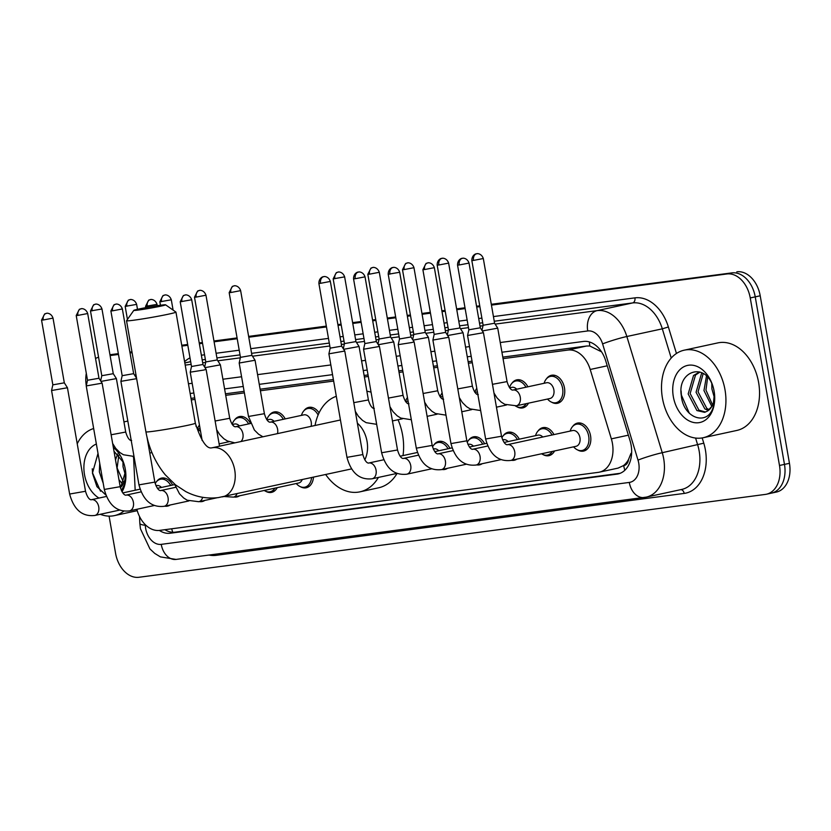 <?xml version="1.0" encoding="UTF-8"?>
<svg xmlns="http://www.w3.org/2000/svg" width="831" height="831" viewBox="0 0 831 831"><rect width="100%" height="100%" fill="white"/><g stroke="black" fill="none" stroke-linecap="round" stroke-linejoin="round"><path stroke-width="1.25" d="M234.571 419.956A14.335 10.086 77.8 0 1 239.432 416.56A14.335 10.086 77.8 0 1 250.547 423.488L235.599 426.729A8.061 5.672 77.8 0 1 235.599 426.729A8.061 5.672 77.8 0 1 242.932 433.865A8.061 5.672 77.8 0 1 240.855 441.562M269.244 415.365A14.335 10.086 77.8 0 1 274.095 411.968A14.335 10.086 77.8 0 1 285.21 418.897M303.907 410.784A14.335 10.086 77.8 0 1 308.768 407.387A14.335 10.086 77.8 0 1 319.052 412.903M511.906 383.268A14.335 10.086 77.8 0 1 516.768 379.86A14.335 10.086 77.8 0 1 527.882 386.799M546.569 378.676A14.335 10.086 77.8 0 1 551.431 375.28A14.335 10.086 77.8 0 1 564.478 387.963A14.335 10.086 77.8 0 1 557.508 403.295A14.335 10.086 77.8 0 1 551.67 402.214M572.652 426.469A14.335 10.086 77.8 0 1 577.503 423.072A14.335 10.086 77.8 0 1 590.55 435.756A14.335 10.086 77.8 0 1 583.58 451.088A14.335 10.086 77.8 0 1 577.742 450.007M537.979 431.06A14.335 10.086 77.8 0 1 542.84 427.653A14.335 10.086 77.8 0 1 553.955 434.592M503.316 435.641A14.335 10.086 77.8 0 1 508.177 432.245A14.335 10.086 77.8 0 1 519.292 439.173M468.653 440.233A14.335 10.086 77.8 0 1 473.504 436.826A14.335 10.086 77.8 0 1 484.618 443.764M433.979 444.814A14.335 10.086 77.8 0 1 438.841 441.417A14.335 10.086 77.8 0 1 449.955 448.345M156.644 481.502A14.335 10.086 77.8 0 1 161.505 478.105A14.335 10.086 77.8 0 1 172.619 485.034M628.527 459.47A26.872 18.905 77.8 0 1 623.375 465.651L623.707 465.609A8.954 6.305 -102.2 0 0 628.527 459.47L631.02 453.31A26.872 2.233 163.1 0 1 631.653 453.072M601.54 351.825L589.761 345.976L586.613 346.018L502.786 357.112M472.05 361.173L468.113 361.693M437.376 365.765L433.45 366.284M402.713 370.346L398.787 370.865M368.05 374.937L364.113 375.456M333.376 379.518L260.113 389.209M244.117 391.328L225.45 393.801M194.714 397.862L191.005 398.361M136.866 509.278A26.872 18.905 -102.2 0 0 159.645 530.386L598.278 472.351A26.872 18.905 -102.2 0 0 599.348 472.164L618.056 468.113L623.375 465.651M133.542 456.499L135.173 490.228M599.348 472.164A26.872 18.905 -102.2 0 0 611.346 438.861L590.207 369.483A26.872 18.905 -102.2 0 0 567.905 350.069L503.056 358.649M472.32 362.721L468.383 363.24M437.646 367.302L433.72 367.821M402.983 371.893L399.057 372.413M368.32 376.474L364.383 376.994M333.647 381.065L260.383 390.757M244.387 392.876L225.72 395.338M194.984 399.41L191.275 399.898M528.495 403.16A14.335 10.086 77.8 0 1 522.834 407.886A14.335 10.086 77.8 0 1 517.007 406.806M204.841 500.407A14.335 10.086 77.8 0 1 202.245 501.54A14.335 10.086 77.8 0 1 199.409 501.581M239.515 495.816A14.335 10.086 77.8 0 1 236.908 496.948A14.335 10.086 77.8 0 1 234.072 497M277.242 487.641A14.335 10.086 77.8 0 1 271.581 492.368A14.335 10.086 77.8 0 1 265.743 491.287M313.474 477.16A14.335 10.086 77.8 0 1 306.244 487.776A14.335 10.086 77.8 0 1 300.417 486.696M447.514 468.3A14.335 10.086 77.8 0 1 444.907 469.432A14.335 10.086 77.8 0 1 442.071 469.473M482.177 463.708A14.335 10.086 77.8 0 1 479.58 464.851A14.335 10.086 77.8 0 1 476.734 464.893M516.851 459.128A14.335 10.086 77.8 0 1 514.244 460.26A14.335 10.086 77.8 0 1 511.408 460.301M554.568 450.953A14.335 10.086 77.8 0 1 548.907 455.679A14.335 10.086 77.8 0 1 543.079 454.588M170.178 504.988A14.335 10.086 77.8 0 1 167.582 506.121A14.335 10.086 77.8 0 1 164.735 506.172M159.344 530.417A26.872 18.905 -102.2 0 0 170.189 533.242L616.966 474.137A26.872 18.905 -102.2 0 0 618.035 473.95A26.872 18.905 -102.2 0 0 630.033 440.648L605.726 360.862A26.872 18.905 -102.2 0 0 583.424 341.448L501.934 352.23M620.186 473.296L175.164 532.172A26.872 18.905 77.8 0 1 164.87 529.69M86.299 385.615A26.872 18.905 77.8 0 1 86.31 373.337M95.544 358.514A26.872 18.905 77.8 0 1 98.567 357.237M491.433 305.112L726.865 273.97A26.872 18.905 77.8 0 1 750.248 297.934L779.488 465.474A26.872 18.905 77.8 0 1 766.411 494.227A26.872 18.905 77.8 0 1 765.341 494.414L138.954 577.275A26.872 18.905 77.8 0 1 115.571 553.311L109.079 516.134M110.097 355.564L118.48 354.453M130.031 352.926L132.098 352.656M181.875 346.07L187.806 345.281M199.367 343.754L202.546 343.328M214.097 341.801L237.209 338.747M248.77 337.22L326.479 326.936M338.03 325.409L341.209 324.983M352.77 323.456L361.142 322.355M372.704 320.818L375.882 320.402M387.433 318.875L395.805 317.764M407.367 316.237L410.545 315.811M422.106 314.284L430.479 313.173M442.03 311.646L445.208 311.23M456.77 309.703L465.142 308.592M476.703 307.065L479.882 306.639M726.865 273.97L491.36 304.707L731.841 272.89A26.872 18.905 77.8 0 1 755.234 296.854L784.474 464.394A26.872 18.905 77.8 0 1 771.386 493.147A26.872 18.905 77.8 0 1 770.316 493.334M110.035 355.149L118.407 354.048L110.035 355.149M129.958 352.51L132.036 352.24L129.958 352.51M181.812 345.654L187.744 344.875L181.812 345.654M199.295 343.338L202.473 342.923L199.295 343.338M214.034 341.396L237.147 338.331L214.034 341.396M248.698 336.804L326.406 326.531L248.698 336.804M337.957 324.994L341.146 324.578L337.957 324.994M352.697 323.051L361.07 321.94L352.697 323.051M372.631 320.413L375.809 319.987L372.631 320.413M387.36 318.46L395.743 317.349L387.36 318.46M407.294 315.822L410.472 315.406L407.294 315.822M422.034 313.879L430.406 312.768L422.034 313.879M441.957 311.241L445.146 310.815L441.957 311.241M456.697 309.288L465.069 308.176L456.697 309.288M476.63 306.649L479.809 306.234L476.63 306.649M471.198 356.302L467.261 356.821M436.535 360.883L432.598 361.402M401.861 365.474L397.935 365.993M367.198 370.055L363.261 370.574M332.525 374.646L259.262 384.338M243.265 386.457L224.599 388.918M193.862 392.99L190.154 393.479M491.287 304.291L731.841 272.89A26.872 18.905 77.8 0 1 755.234 296.854L784.474 464.394A26.872 18.905 77.8 0 1 771.386 493.147L766.411 494.227M736.817 271.81A26.872 18.905 77.8 0 1 760.209 295.784L789.45 463.314A26.872 18.905 77.8 0 1 776.372 492.066L771.386 493.147M109.962 354.754A26.872 18.905 77.8 0 1 110.44 354.681L118.334 353.632M129.885 352.105L131.963 351.835M181.74 345.249L187.671 344.46M199.222 342.933L202.4 342.507M213.962 340.98L237.074 337.926M248.625 336.399L326.334 326.116M337.885 324.589L341.074 324.163M352.624 322.636L360.997 321.535M372.558 319.997L375.737 319.582M387.288 318.055L395.67 316.943M407.221 315.416L410.4 314.991M421.961 313.464L430.333 312.352M441.884 310.825L445.073 310.41M456.624 308.883L464.996 307.771M476.558 306.244L479.736 305.818M123.788 511.148A44.791 31.505 77.8 0 1 114.366 515.625A44.791 31.505 77.8 0 1 100.302 514.285M99.72 463.22L99.336 471.863L103.221 483.299M118.833 455.128L117.119 468.009L123.757 482.884M117.638 453.923L115.509 459.886M122.946 461.361L123.04 466.731L125.574 475.706M125.564 470.959A20.245 14.241 77.8 0 1 120.381 487.652M118.978 479.799L122.978 484.369M124.079 464.114A20.245 14.241 77.8 0 0 123.466 462.503L113.992 451.233M98.006 453.414L92.438 473.161L96.926 486.644L105.745 494.912M98.982 498.07A29.21 20.546 77.8 0 1 84.492 474.553A29.21 20.546 77.8 0 1 96.365 444.024M113.328 447.41A29.21 20.546 77.8 0 1 123.861 463.438A29.21 20.546 77.8 0 1 125.284 469.151A29.21 20.546 77.8 0 1 125.647 471.655A29.21 20.546 77.8 0 1 122.022 491.827M125.595 471.177L120.495 488.088M121.409 490.664L124.577 484.224L125.699 472.34M77.231 443.796A44.791 31.505 77.8 0 1 93.664 428.526M133.157 456.541A44.791 31.505 77.8 0 1 133.604 457.777M92.262 468.777L92.563 472.964L100.52 491.235M138.497 310.036A16.121 0.665 -9.9 0 0 156.155 307.096A16.121 0.665 -9.9 0 0 165.566 304.811A16.121 0.665 -9.9 0 0 160.902 305.185A16.121 0.665 -9.9 0 0 143.856 308.01A16.121 0.665 -9.9 0 0 133.822 310.347A16.121 0.665 -9.9 0 0 138.497 310.036M165.566 304.811L175.923 312.072A25.086 1.028 170.1 0 1 175.954 312.113A25.086 1.028 170.1 0 1 160.809 315.718A25.086 1.028 170.1 0 1 133.822 320.205A25.086 1.028 170.1 0 1 126.53 320.735A25.086 1.028 170.1 0 1 126.551 320.693L133.822 310.347M364.778 459.865A25.086 17.648 -102.2 0 0 367.042 441.365A25.086 17.648 -102.2 0 0 357.372 423.187M378.417 477.42A49.268 34.653 77.8 0 1 359.948 491.838A49.268 34.653 77.8 0 1 325.669 474.522M398.049 419.728A49.268 34.653 77.8 0 1 402.599 435.091A49.268 34.653 77.8 0 1 403.014 455.596M397.031 473.473A49.268 34.653 77.8 0 1 378.614 487.797L359.948 491.838M315.053 425.482A49.268 34.653 77.8 0 1 336.306 396.304M366.866 391.224A49.268 34.653 77.8 0 1 371.062 392.201M85.52 491.266L69.627 494.04L51.564 390.518L67.446 387.745L85.52 491.266C88.377 501.093 91.774 499.722 91.389 499.711A8.061 5.672 77.8 0 1 98.733 506.848A8.061 5.672 77.8 0 1 94.838 515.469A8.061 5.672 77.8 0 1 94.807 515.469A8.061 5.672 77.8 0 1 94.755 515.48M41.55 320.122L44.697 313.9L46.526 313.349A5.827 4.134 -97.5 0 0 46.287 313.391A5.827 4.134 82.5 0 0 43.243 319.997L41.55 320.122L52.841 384.846L64.319 382.831L67.446 387.745M155.927 485.73L156.612 485.584A8.061 5.672 77.8 0 1 161.453 487.454M155.179 483.6A13.441 9.453 77.8 0 1 160.456 479.248A13.441 9.453 77.8 0 1 170.708 485.449M120.183 486.675L104.301 489.449L86.227 385.927L102.12 383.164L120.183 486.675C123.05 496.502 126.437 495.131 126.052 495.12A8.061 5.672 77.8 0 1 126.052 495.12A8.061 5.672 77.8 0 1 133.396 502.256A8.061 5.672 77.8 0 1 129.501 510.878A8.061 5.672 77.8 0 1 129.47 510.888A8.061 5.672 77.8 0 1 129.418 510.899M76.213 315.531L79.361 309.319L81.189 308.758A5.827 4.134 -97.5 0 0 80.95 308.8A5.827 4.134 82.5 0 0 77.906 315.406L76.213 315.531L87.515 380.255L98.982 378.25L102.109 383.153M147.025 437.283L154.846 482.094L138.964 484.868L120.9 381.346L136.637 378.666M110.887 310.95L114.034 304.728L115.852 304.177A5.827 4.134 -97.5 0 0 115.623 304.219A5.827 4.134 82.5 0 0 112.58 310.825L110.887 310.95L122.178 375.674L133.646 373.659M274.988 488.129A13.441 9.453 77.8 0 1 270.137 491.755A13.441 9.453 77.8 0 1 264.227 490.467M302.204 479.601A8.061 5.672 77.8 0 1 298.693 482.998L233.469 497.125A8.061 5.672 77.8 0 1 233.418 497.135M311.563 477.576A13.441 9.453 77.8 0 1 304.811 487.174A13.441 9.453 77.8 0 1 297.01 484.328L296.231 483.528M203.803 370.044L206.119 369.4L202.982 364.487L191.514 366.492L190.226 372.174L203.803 370.044M318.886 283.433C318.824 277.211 324.204 276.328 323.166 276.796L323.861 276.65A5.827 4.134 -97.5 0 0 323.623 276.692A5.827 4.134 82.5 0 0 320.579 283.309L318.886 283.433L330.177 348.147L328.899 353.829L344.782 351.046L362.846 454.578C365.713 464.404 369.109 463.033 368.725 463.023A8.061 5.672 77.8 0 1 368.725 463.023A8.061 5.672 77.8 0 1 376.059 470.159A8.061 5.672 77.8 0 1 372.163 478.77A8.061 5.672 77.8 0 1 372.143 478.781A8.061 5.672 77.8 0 1 372.08 478.791M330.177 348.147L341.655 346.143L344.782 351.046M433.263 449.041L433.948 448.896A8.061 5.672 77.8 0 1 438.778 450.766M432.515 446.912A13.441 9.453 77.8 0 1 437.781 442.559A13.441 9.453 77.8 0 1 448.044 448.761M397.519 449.987L381.626 452.76L363.562 349.238L379.445 346.465L397.519 449.987C400.376 459.813 403.773 458.442 403.388 458.432A8.061 5.672 77.8 0 1 410.732 465.568A8.061 5.672 77.8 0 1 406.837 474.189A8.061 5.672 77.8 0 1 406.806 474.2A8.061 5.672 77.8 0 1 406.754 474.21M353.549 278.842C353.487 272.62 358.867 271.737 357.829 272.204L358.525 272.069A5.827 4.134 -97.5 0 0 358.286 272.111A5.827 4.134 82.5 0 0 355.242 278.717L353.549 278.842L364.851 343.567L376.318 341.562L379.445 346.465M467.926 444.46L468.611 444.305A8.061 5.672 77.8 0 1 473.452 446.185M467.188 442.331A13.441 9.453 77.8 0 1 472.455 437.979A13.441 9.453 77.8 0 1 482.707 444.18M411.802 342.528L414.118 341.873L410.981 336.971L399.514 338.975L398.226 344.657L411.802 342.528M502.589 439.869L503.274 439.724A8.061 5.672 77.8 0 1 508.115 441.593M501.851 437.74A13.441 9.453 77.8 0 1 507.118 433.387A13.441 9.453 77.8 0 1 517.381 439.589M552.324 451.441A13.441 9.453 77.8 0 1 547.473 455.066A13.441 9.453 77.8 0 1 541.563 453.778M466.845 440.814L450.963 443.588L432.899 340.066L448.782 337.293L466.845 440.814C469.712 450.641 473.109 449.27 472.725 449.259A8.061 5.672 77.8 0 1 480.058 456.396A8.061 5.672 77.8 0 1 476.163 465.017A8.061 5.672 77.8 0 1 476.142 465.017A8.061 5.672 77.8 0 1 476.08 465.038M422.886 269.67L426.033 263.448L427.861 262.897A5.827 4.134 -97.5 0 0 427.622 262.939A5.827 4.134 82.5 0 0 424.579 269.545L422.886 269.67L434.177 334.394L445.655 332.39L448.782 337.293M504.085 442.466L537.948 435.132A8.061 5.672 77.8 0 1 542.778 437.013M535.486 435.673L535.87 434.623A13.441 9.453 77.8 0 1 541.791 428.806A13.441 9.453 77.8 0 1 552.044 435.008M507.388 444.678A8.061 5.672 77.8 0 1 514.732 451.815A8.061 5.672 77.8 0 1 510.836 460.426A8.061 5.672 77.8 0 1 510.805 460.436C498.288 461.818 489.895 454.682 485.626 439.007L501.519 436.233C504.375 446.06 507.772 444.678 507.388 444.678A8.061 5.672 77.8 0 1 507.388 444.678L572.611 430.551A8.061 5.672 77.8 0 1 579.955 437.688A8.061 5.672 77.8 0 1 576.028 446.309L510.805 460.436A8.061 5.672 77.8 0 1 510.753 460.447M570.149 431.081L570.533 430.032A13.441 9.453 77.8 0 1 576.454 424.215A13.441 9.453 77.8 0 1 588.68 436.109A13.441 9.453 77.8 0 1 582.147 450.485A13.441 9.453 77.8 0 1 574.346 447.639L573.567 446.839M485.626 439.007L467.562 335.485L483.445 332.701L501.519 436.233M457.549 265.089C457.486 258.867 462.867 257.984 461.828 258.441L462.524 258.306A5.827 4.134 -97.5 0 0 462.285 258.348A5.827 4.134 82.5 0 0 459.242 264.964L457.549 265.089L468.85 329.803L480.318 327.798L483.445 332.701M100.998 381.408L116.392 378.593L113.265 373.69L101.797 375.705L100.634 380.837M197.622 429.108L199.866 428.619A8.061 5.672 77.8 0 1 200.074 428.578M135.661 376.817L136.315 376.765M197.487 428.921L197.788 428.1A13.441 9.453 77.8 0 1 199.461 425.067M232.296 424.516L234.539 424.028A8.061 5.672 77.8 0 1 239.38 425.908M232.161 424.34L232.462 423.519A13.441 9.453 77.8 0 1 238.383 417.702A13.441 9.453 77.8 0 1 248.635 423.903M204.997 367.645L220.392 364.84L229.72 418.284C232.587 428.11 235.983 426.729 235.599 426.729M194.496 297.218L197.643 291.006L199.471 290.445A5.827 4.134 -97.5 0 0 199.232 290.486A5.827 4.134 82.5 0 0 196.189 297.093L194.496 297.218L205.797 361.942L217.265 359.937L220.392 364.84M266.959 419.935L269.202 419.447A8.061 5.672 77.8 0 1 274.043 421.317M266.824 419.748L267.125 418.928A13.441 9.453 77.8 0 1 273.046 413.111A13.441 9.453 77.8 0 1 283.309 419.312M270.231 422.148A8.061 5.672 77.8 0 1 270.262 422.138L303.876 414.856A8.061 5.672 77.8 0 1 311.21 421.992A8.061 5.672 77.8 0 1 311.074 426.345M264.393 413.693L248.5 416.466L239.183 363.033L255.065 360.249L264.393 413.693C267.25 423.519 270.646 422.148 270.262 422.138A8.061 5.672 77.8 0 1 277.606 429.274A8.061 5.672 77.8 0 1 277.471 433.626M229.169 292.637L232.316 286.415L234.134 285.864A5.827 4.134 -97.5 0 0 233.906 285.895A5.827 4.134 82.5 0 0 230.852 292.512L229.169 292.637L240.46 357.351L251.928 355.346L255.065 360.249M301.404 415.396L301.798 414.347A13.441 9.453 77.8 0 1 307.709 408.53A13.441 9.453 77.8 0 1 318.117 415.001M343.66 349.3L359.065 346.496L368.393 399.94C371.249 409.766 374.646 408.385 374.262 408.385M344.46 343.587L355.938 341.593L359.065 346.496M405.632 401.591L407.876 401.103A8.061 5.672 77.8 0 1 408.073 401.061M405.497 401.404L405.798 400.584A13.441 9.453 77.8 0 1 407.46 397.55M378.334 344.709L393.728 341.905L403.056 395.348C405.923 405.175 409.309 403.804 408.935 403.793M367.832 274.292L370.979 268.07L372.807 267.509A5.827 4.134 -97.5 0 0 372.568 267.551A5.827 4.134 82.5 0 0 369.525 274.168L367.832 274.292L379.123 339.006L390.601 337.002L393.728 341.905M440.295 397L442.539 396.512A8.061 5.672 77.8 0 1 442.746 396.48M440.16 396.823L440.461 396.003A13.441 9.453 77.8 0 1 442.123 392.959M412.997 340.128L428.401 337.324L437.719 390.767C440.586 400.584 443.983 399.212 443.598 399.212M402.495 269.701L405.642 263.479L407.47 262.928A5.827 4.134 -97.5 0 0 407.232 262.97A5.827 4.134 82.5 0 0 404.188 269.576L402.495 269.701L413.796 334.426L425.264 332.421L428.391 337.324M474.958 392.419L477.202 391.931A8.061 5.672 77.8 0 1 477.41 391.889M474.823 392.232L475.124 391.411A13.441 9.453 77.8 0 1 476.797 388.378M447.66 335.537L463.064 332.743L459.927 327.83M526.252 403.648A13.441 9.453 77.8 0 1 521.401 407.273A13.441 9.453 77.8 0 1 515.449 405.954M438.861 264.996L437.168 265.12L448.46 329.834L458.265 328.297L459.938 327.84L448.636 263.115C446.642 257.319 441.344 258.202 442.466 258.306L442.134 258.337A5.827 4.134 -97.5 0 0 441.905 258.379A5.827 4.134 82.5 0 0 438.861 264.996L448.636 263.115M509.632 387.828L511.875 387.339A8.061 5.672 77.8 0 1 516.705 389.22M509.496 387.651L509.798 386.83A13.441 9.453 77.8 0 1 515.708 381.014A13.441 9.453 77.8 0 1 525.971 387.215M512.904 390.04A8.061 5.672 77.8 0 1 512.935 390.04L546.538 382.759A8.061 5.672 77.8 0 1 553.872 389.895A8.061 5.672 77.8 0 1 549.956 398.516L516.342 405.798A8.061 5.672 77.8 0 1 516.342 405.798A8.061 5.672 77.8 0 1 516.29 405.808M482.333 330.956L497.727 328.152L507.055 381.595C509.922 391.411 513.309 390.04 512.935 390.04A8.061 5.672 77.8 0 1 520.268 397.166A8.061 5.672 77.8 0 1 516.373 405.788L504.791 404.313L501.228 402.09L497.042 397.904L493.978 393.021M544.076 383.288L544.461 382.239A13.441 9.453 77.8 0 1 550.382 376.422A13.441 9.453 77.8 0 1 562.608 388.316A13.441 9.453 77.8 0 1 556.064 402.692A13.441 9.453 77.8 0 1 548.273 399.846L547.484 399.046M471.831 260.529C471.769 254.307 477.15 253.424 476.111 253.891L476.807 253.756A5.827 4.134 -97.5 0 0 476.568 253.798A5.827 4.134 82.5 0 0 473.525 260.404L471.831 260.529L483.133 325.253L494.601 323.249L497.727 328.152M725.006 389.812A44.791 31.505 77.8 0 1 703.203 437.729A44.791 31.505 77.8 0 1 662.432 398.091A44.791 31.505 77.8 0 1 684.235 350.173A44.791 31.505 77.8 0 1 725.006 389.812M684.235 350.173L717.849 342.891A44.791 31.505 77.8 0 1 758.62 382.53A44.791 31.505 77.8 0 1 736.806 430.448L703.203 437.729M699.931 372.07L695.516 375.051L690.145 393.53L698.913 410.14L705.519 412.051M699.598 371.966L693.542 375.487L688.172 393.967L696.929 410.566L704.543 412.321L707.441 411.096A20.245 14.241 77.8 0 0 714.39 393.053M703.223 373.555L698.05 391.827L706.817 408.426L709.259 409.714M702.247 373.015L701.447 373.773L696.066 392.253L704.833 408.862L708.334 410.483M707.659 377.232L705.955 390.113L712.593 404.977M706.475 376.017L703.971 390.539L711.814 406.473M711.783 383.465L711.876 388.825L714.411 397.8M712.915 386.218A20.245 14.241 77.8 0 0 712.292 384.608C703.535 361.859 677.4 371.81 681.275 395.265C683.134 419.001 708.469 426.635 713.413 406.328L714.535 394.445M673.318 396.647A29.21 20.546 77.8 0 1 686.676 365.63A29.21 20.546 77.8 0 1 712.697 385.542A29.21 20.546 77.8 0 1 714.12 391.256A29.21 20.546 77.8 0 1 714.483 393.759A29.21 20.546 77.8 0 1 697.843 422.792A29.21 20.546 77.8 0 1 673.318 396.647M714.421 393.281L713.227 404.894L707.441 411.096M681.098 390.871L681.399 395.068L689.356 413.329M171.664 528.796A26.872 19.071 82.5 0 0 172.786 532.266M589.428 341.977A26.872 19.071 82.5 0 0 589.761 345.976M623.707 465.609A26.872 19.071 82.5 0 0 624.829 470.273M586.613 346.018L567.905 350.069M607.232 365.796L590.207 369.483M628.371 435.174L611.346 438.861M175.164 532.172L170.189 533.242M145.269 524.641L145.3 525.285A17.918 12.6 -102.2 0 0 145.643 528.371A17.918 12.6 -102.2 0 0 161.235 544.357L629.296 482.427A17.918 12.6 -102.2 0 0 638.738 463.137A17.918 12.6 -102.2 0 0 638.011 460.104L602.6 343.899A17.918 12.6 -102.2 0 0 587.735 330.956L500.241 342.528M145.3 525.285A17.918 2.929 177.2 0 1 139.847 523.457L140.439 528.755L149.933 548.917L154.743 553.415L160.383 556.874L176.037 559.419A17.918 12.714 -97.5 0 1 161.235 544.357M495.151 324.111L597.105 310.628A35.837 25.21 77.8 0 1 626.844 336.513L662.245 452.708A35.837 25.21 77.8 0 1 663.699 458.785A35.837 25.21 77.8 0 1 646.258 497.125L681.732 489.438A35.837 25.21 -102.2 0 0 699.172 451.098A35.837 25.21 -102.2 0 0 697.718 445.032L695.599 438.062M702.185 437.927L703.784 443.183L662.245 452.708A17.918 1.485 163.1 0 0 638.011 460.104M703.784 443.183A40.314 28.358 77.8 0 1 684.183 493.417L216.112 555.347A4.477 3.179 82.5 0 0 215.79 554.163M216.112 555.347A40.314 28.358 77.8 0 1 209.038 555.056M184.607 361.682A40.314 28.358 77.8 0 1 190.008 357.86M201.362 355.211L204.551 354.795M216.102 353.268L239.214 350.204M250.765 348.677L328.474 338.404M340.035 336.867L343.213 336.451M354.764 334.924L363.147 333.813M374.698 332.286L377.876 331.86M389.438 330.333L397.81 329.232M409.371 327.694L412.55 327.279M424.101 325.752L432.473 324.641M444.034 323.114L447.213 322.688M458.774 321.161L467.147 320.06M478.698 318.522L481.876 318.107M493.437 316.58L634.926 297.862A40.314 28.358 77.8 0 1 668.373 326.978L676.455 353.487M779.488 465.474L789.45 463.314M750.248 297.934L760.209 295.784M184.825 362.96L190.673 361.693M602.6 343.899A17.918 1.485 163.1 0 1 626.844 336.513L662.317 328.827A35.837 25.21 -102.2 0 0 632.578 302.941L494.248 321.244M671.219 358.057L662.317 328.827L668.373 326.978M587.735 330.956A17.918 12.714 -97.5 0 1 597.105 310.628L632.578 302.941A4.477 3.179 82.5 0 0 634.926 297.862M185.209 365.121L191.14 364.331M202.691 362.804L205.683 362.409M217.815 360.799L240.356 357.818M252.489 356.219L329.803 345.987M341.354 344.46L344.356 344.065M356.489 342.455L364.466 341.406M376.028 339.869L379.019 339.474M391.152 337.874L399.14 336.815M410.691 335.288L413.693 334.893M425.815 333.283L433.803 332.234M445.354 330.696L448.356 330.302M460.488 328.702L468.466 327.643M480.027 326.116L483.019 325.721M482.697 322.771L479.518 323.186M467.957 324.724L459.585 325.825M448.023 327.352L444.845 327.778M433.294 329.305L424.921 330.416M413.36 331.943L410.182 332.369M398.62 333.896L390.248 334.997M378.697 336.534L375.519 336.95M363.957 338.477L355.585 339.588M344.024 341.115L340.845 341.541M329.294 343.068L251.585 353.341M240.024 354.879L216.912 357.932M205.361 359.459L202.182 359.885M469.505 346.6L465.578 347.119M434.842 351.181L430.905 351.71M400.168 355.772L396.242 356.291M365.505 360.353L361.568 360.883M330.842 364.944L257.568 374.636M241.572 376.755L222.905 379.227M192.169 383.288L188.46 383.777M684.183 493.417A4.477 3.179 82.5 0 0 680.818 489.636M644.825 497.374A17.918 12.714 -97.5 0 1 644.098 497.499A17.918 12.714 -97.5 0 1 629.296 482.427M619.095 473.68L616.966 474.137M351.43 468.933L218.314 497.592C206.95 498.984 196.085 496.969 185.718 491.557L175.486 484.847L165.244 474.781C155.293 462.628 148.853 448.325 145.924 431.84A25.086 1.028 -9.9 0 0 153.205 431.31A25.086 1.028 -9.9 0 0 180.202 426.822A25.086 1.028 -9.9 0 0 195.347 423.218L175.954 312.113M222.521 496.865A25.086 17.648 -102.2 0 0 234.726 470.034A25.086 17.648 -102.2 0 0 212.902 447.66A25.086 17.648 -102.2 0 0 211.895 447.836L211.739 447.857C206.587 449 201.123 440.783 195.347 423.218M43.243 319.997L53.018 318.117L64.319 382.842M91.358 499.722A8.061 5.672 77.8 0 1 91.389 499.711L106.347 496.471M77.906 315.406L87.691 313.526L98.982 378.25M160.695 490.55A8.061 5.672 77.8 0 1 160.726 490.539A8.061 5.672 77.8 0 1 168.059 497.676A8.061 5.672 77.8 0 1 164.164 506.297A8.061 5.672 77.8 0 1 164.133 506.297A8.061 5.672 77.8 0 1 164.081 506.308M112.58 310.825L122.354 308.945L133.656 373.67L136.564 378.23M147.243 306.234A5.827 4.134 82.5 0 1 150.286 299.627A5.827 4.134 -97.5 0 1 150.525 299.586L148.697 300.147L145.55 306.359L157.028 304.354L157.256 305.704M202.629 497.302A8.061 5.672 77.8 0 1 198.838 501.706A8.061 5.672 77.8 0 1 198.806 501.716A8.061 5.672 77.8 0 1 198.754 501.727M181.906 301.653A5.827 4.134 82.5 0 1 184.949 295.047A5.827 4.134 -97.5 0 1 185.188 295.005L183.371 295.556L180.213 301.778L191.691 299.773L202.982 364.497M236.991 493.728A8.061 5.672 77.8 0 1 233.501 497.115A8.061 5.672 77.8 0 1 233.469 497.125L224.058 496.533M396.896 473.421L372.143 478.781C359.615 480.162 351.222 473.026 346.963 457.351L362.846 454.578M320.579 283.309L330.354 281.429L341.655 346.153M355.242 278.717L365.027 276.837L376.318 341.562M403.357 458.442A8.061 5.672 77.8 0 1 403.388 458.432L418.357 455.191M389.905 274.137A5.827 4.134 82.5 0 1 392.949 267.52A5.827 4.134 -97.5 0 1 393.188 267.478L392.492 267.613C393.53 267.156 388.15 268.039 388.212 274.261L399.69 272.256L410.981 336.981M432.182 445.406C435.049 455.232 438.436 453.861 438.062 453.851A8.061 5.672 77.8 0 1 438.062 453.851A8.061 5.672 77.8 0 1 445.395 460.987A8.061 5.672 77.8 0 1 441.5 469.598A8.061 5.672 77.8 0 1 441.469 469.608C428.952 470.99 420.559 463.854 416.3 448.179L432.182 445.406L414.118 341.884M466.222 464.249L441.469 469.608A8.061 5.672 77.8 0 1 441.417 469.619M424.579 269.545L434.353 267.665L445.655 332.39M472.694 449.27A8.061 5.672 77.8 0 1 472.725 449.259L487.683 446.018M459.242 264.964L469.027 263.084L480.318 327.809M92.189 310.856A5.827 4.134 82.5 0 1 95.233 304.25A5.827 4.134 -97.5 0 1 95.472 304.208L93.643 304.759L90.496 310.981L101.974 308.976L113.265 373.701M111.125 434.769L125.72 432.037L116.392 378.604M126.852 306.265A5.827 4.134 82.5 0 1 129.906 299.659A5.827 4.134 -97.5 0 1 130.135 299.617L128.317 300.178L125.169 306.39L136.637 304.385L137.499 309.309M161.526 301.684A5.827 4.134 82.5 0 1 164.569 295.078A5.827 4.134 -97.5 0 1 164.808 295.036L162.98 295.587L159.832 301.809L171.3 299.804L173.097 310.098M215.125 421.005L229.72 418.284M196.189 297.093L205.974 295.213L217.265 359.937M230.852 292.512L240.637 290.632L251.938 355.356M334.851 278.749A5.827 4.134 82.5 0 1 337.905 272.142A5.827 4.134 -97.5 0 1 338.134 272.101L336.316 272.661L333.169 278.873L344.636 276.868L355.938 341.593M353.788 402.661L368.393 399.94M388.451 398.08L403.056 395.348M369.525 274.168L379.3 272.288L390.601 337.012M423.124 393.489L437.719 390.767M404.188 269.576L413.973 267.696L425.264 332.421M457.788 388.908L472.392 386.176L463.064 332.743M492.461 384.317L507.055 381.595M473.525 260.404L483.31 258.524L494.601 323.249M184.814 362.898L190.663 361.63M176.037 559.419L646.258 497.125M139.515 516.466L139.847 523.457M114.366 515.625L137.25 510.67M123.954 421.888L127.829 421.057M145.924 431.84L126.53 320.735M340.44 419.987L211.895 447.836M69.627 494.04C73.897 509.715 82.279 516.861 94.807 515.469L119.56 510.109M140.024 489.179L122.749 492.918M160.456 479.248L165.13 478.24M52.841 384.836L51.564 390.508M53.018 318.117C51.023 312.321 45.726 313.214 46.848 313.308L46.526 313.349M104.301 489.449C108.56 505.123 116.953 512.27 129.47 510.888L154.223 505.518M174.687 484.587L157.423 488.327M141.021 491.879L126.052 495.12M87.515 380.255L86.227 385.927M87.691 313.526C85.697 307.73 80.399 308.623 81.511 308.727L81.189 308.758M138.964 484.868C143.223 500.542 151.616 507.689 164.133 506.297L188.897 500.937M154.846 482.094C157.713 491.921 161.1 490.55 160.726 490.539L175.684 487.298M122.178 375.664L120.9 381.336M122.354 308.945C120.36 303.149 115.062 304.042 116.184 304.136L115.852 304.177M174.52 484.058L179.496 493.822L183.682 498.008L187.245 500.231L198.806 501.716L217.171 497.738M270.137 491.755L274.812 490.747M145.55 306.359L145.778 307.647M157.028 304.354C155.033 298.558 149.725 299.451 150.847 299.555L150.525 299.586M304.811 487.174L309.485 486.156M219.519 446.185L206.119 369.4M202.162 440.555L190.226 372.174M180.213 301.778L191.514 366.492M191.691 299.773C189.697 293.977 184.399 294.87 185.51 294.963L185.188 295.005M417.349 452.49L400.085 456.229M383.683 459.782L368.725 463.023M437.781 442.559L442.456 441.552M346.963 457.351L328.899 353.829M330.354 281.429C328.359 275.632 323.062 276.526 324.183 276.619L323.861 276.65M381.626 452.76C385.896 468.435 394.289 475.581 406.806 474.2L431.559 468.829M452.022 447.899L434.758 451.638M472.455 437.979L477.129 436.961M364.851 343.567L363.562 349.238M365.027 276.837C363.033 271.041 357.735 271.934 358.847 272.038L358.525 272.069M486.686 443.318L469.422 447.057M453.02 450.61L438.062 453.851M507.118 433.387L511.792 432.38M416.3 448.179L398.226 344.657M388.212 274.261L399.514 338.975M399.69 272.256C397.696 266.46 392.398 267.353 393.52 267.447L393.188 267.478M450.963 443.588C455.222 459.263 463.615 466.409 476.142 465.017L500.896 459.657M547.473 455.066L552.148 454.058M541.791 428.806L546.455 427.788M434.177 334.394L432.899 340.066M434.353 267.665C432.359 261.869 427.061 262.762 428.183 262.866L427.861 262.897M582.147 450.485L586.821 449.467M576.454 424.215L581.129 423.208M468.85 329.803L467.562 335.475M469.027 263.084C467.032 257.288 461.735 258.181 462.846 258.275L462.524 258.306M112.642 443.463L115.706 448.356L119.893 452.542L123.455 454.754L133.999 456.437M151.928 452.583L149.777 453.051M125.72 432.037C128.587 441.863 131.973 440.492 131.599 440.482M90.496 310.981L101.797 375.705M101.974 308.976C99.98 303.18 94.682 304.073 95.794 304.167L95.472 304.208M135.817 373.95L135.297 376.246M125.169 306.39L127.444 319.426M136.637 304.385C134.643 298.589 129.345 299.482 130.467 299.586L130.135 299.617M229.096 441.708L219.114 443.868M195.887 425.919L197.996 429.554L200.551 431.32M238.383 417.702L243.047 416.684M159.832 301.809L160.435 305.247M171.3 299.804C169.306 294.008 164.008 294.901 165.13 294.995L164.808 295.036M216.642 429.71L219.706 434.603L223.892 438.778L227.455 441.001L234.83 442.861M205.797 361.942L204.634 367.073M273.046 413.111L277.72 412.103M205.974 295.213C203.979 289.417 198.682 290.31 199.793 290.414L199.471 290.445M248.5 416.466L254.369 430.011L258.566 434.198L262.918 436.784M240.46 357.351L239.183 363.022M307.709 408.53L312.383 407.512M240.637 290.632C238.642 284.836 233.345 285.729 234.467 285.822L234.134 285.864M355.304 411.366L358.369 416.258L362.565 420.434L366.118 422.657L376.672 424.329M402.433 418.782L392.45 420.943M333.169 278.873L344.46 343.598L343.296 348.729M344.636 276.868C342.642 271.072 337.344 271.966 338.466 272.069L338.134 272.101M389.978 406.775L393.042 411.667L397.228 415.853L400.791 418.066L411.335 419.738M437.096 414.191L427.113 416.352M379.123 339.006L377.97 344.148M379.3 272.288C377.305 266.491 372.008 267.385 373.129 267.478L372.807 267.509M424.641 402.194L427.705 407.076L431.891 411.262L435.454 413.485L445.998 415.157M471.769 409.61L461.776 411.771M413.796 334.426L412.633 339.557M413.973 267.696C411.979 261.9 406.681 262.793 407.792 262.897L407.47 262.928M437.168 265.12C437.106 258.888 442.487 258.015 441.448 258.472L442.134 258.337M459.304 397.602L462.368 402.495L466.565 406.681L470.117 408.894L480.671 410.566M506.432 405.019L496.45 407.18M521.401 407.273L526.075 406.266M472.392 386.176C475.249 396.003 478.646 394.632 478.261 394.621M448.46 329.834L447.296 334.976M515.708 381.014L520.383 379.996M556.064 402.692L560.738 401.674M483.123 325.253L481.97 330.385M550.382 376.422L555.056 375.415M483.31 258.524C481.315 252.728 476.018 253.621 477.129 253.725L476.807 253.756"/></g></svg>
